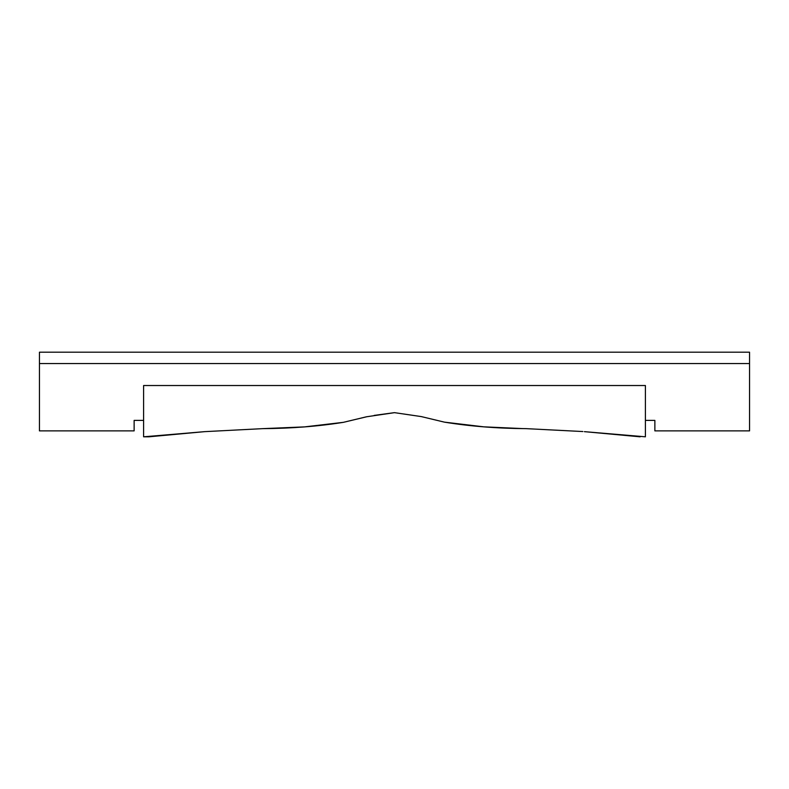 <?xml version="1.0" encoding="UTF-8"?>
<svg xmlns="http://www.w3.org/2000/svg" width="789" height="789" viewBox="0 0 789 789"><rect width="100%" height="100%" fill="white"/><g stroke="black" fill="none" stroke-linecap="round" stroke-linejoin="round"><path stroke-width="1.18" d="M148.865 436.81L143.598 436.81L143.598 385.525L645.402 385.525L645.402 436.81L584.393 431.652L645.402 436.81L645.402 385.525L143.598 385.525L143.598 436.81L204.607 431.652L148.865 436.81L204.607 431.652L262.737 428.644M484.032 426.869L444.444 422.145C469.771 426.267 497.04 428.437 526.224 428.644L582.884 431.544M366.993 416.691L343.412 422.332C318.391 426.336 291.516 428.437 262.776 428.644C291.506 428.437 318.381 426.336 343.412 422.332L366.431 416.799L394.5 412.657L421.326 416.592M262.776 428.644L304.623 426.888L343.412 422.332L366.431 416.799L394.5 412.657L421.267 416.582L444.444 422.145L483.746 426.839L523.156 428.614M343.412 422.332L304.337 426.918M143.598 425.449L143.598 420.389L134.13 420.389L143.598 420.389M645.402 420.389L654.87 420.389L645.402 420.389L645.402 425.449M394.441 412.657L374.154 415.408M134.13 430.883L39.45 430.883L134.13 430.883L134.13 420.389L134.13 430.883M749.55 430.883L654.87 430.883L749.55 430.883L749.55 363.551L749.55 430.883M654.87 420.389L654.87 430.883L654.87 420.389M39.45 363.551L39.45 430.883L39.45 352.19L749.55 352.19L749.55 363.551L39.45 363.551L749.55 363.551L749.55 352.19L39.45 352.19L39.45 363.551M584.422 431.652L640.135 436.81M394.5 412.657L421.267 416.582L444.444 422.145C469.771 426.267 497.04 428.437 526.224 428.644"/></g></svg>
